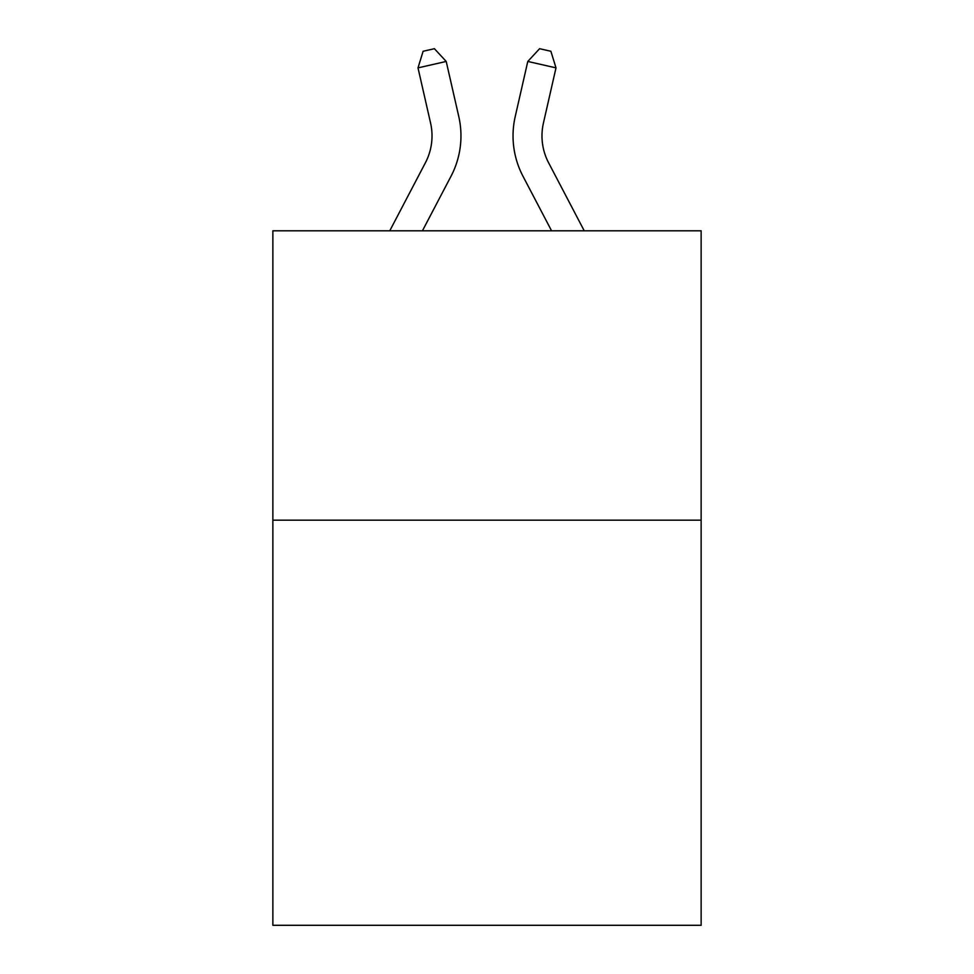 <?xml version="1.0" encoding="UTF-8"?>
<svg xmlns="http://www.w3.org/2000/svg" width="974" height="974" viewBox="0 0 974 974"><rect width="100%" height="100%" fill="white"/><g stroke="black" fill="none" stroke-linecap="round" stroke-linejoin="round"><path stroke-width="1.46" d="M701.134 520.177L701.134 925.3L272.866 925.3L272.866 230.814L701.134 230.814L701.134 520.177L272.866 520.177M425.407 162.755A57.88 57.88 -36.1 0 0 430.569 123.041A57.88 57.88 -36.1 0 1 425.407 162.755A57.88 57.88 -36.1 0 0 430.569 123.041A57.88 57.88 -36.1 0 1 425.407 162.755L389.758 230.814L425.407 162.755A57.88 57.88 -57.8 0 0 430.569 123.041L418.004 67.876L423.118 51.269L434.404 48.7L446.214 61.447L458.791 116.612A86.808 86.808 143.9 0 1 451.047 176.184L422.424 230.814L451.047 176.184M548.593 162.755A57.88 57.88 36.1 0 1 543.431 123.041A57.88 57.88 36.1 0 0 548.593 162.755A57.88 57.88 36.1 0 1 543.431 123.041A57.88 57.88 36.1 0 0 548.593 162.755L584.242 230.814L548.593 162.755A57.88 57.88 57.8 0 1 543.431 123.041L555.996 67.876L527.786 61.447L515.209 116.612A86.808 86.808 -143.9 0 0 522.953 176.184L551.576 230.814L522.953 176.184M446.214 61.447L458.791 116.612L446.214 61.447L458.791 116.612L446.214 61.447L418.004 67.876M527.786 61.447L515.209 116.612L527.786 61.447L515.209 116.612L527.786 61.447L539.596 48.7L550.882 51.269L555.996 67.876"/></g></svg>
